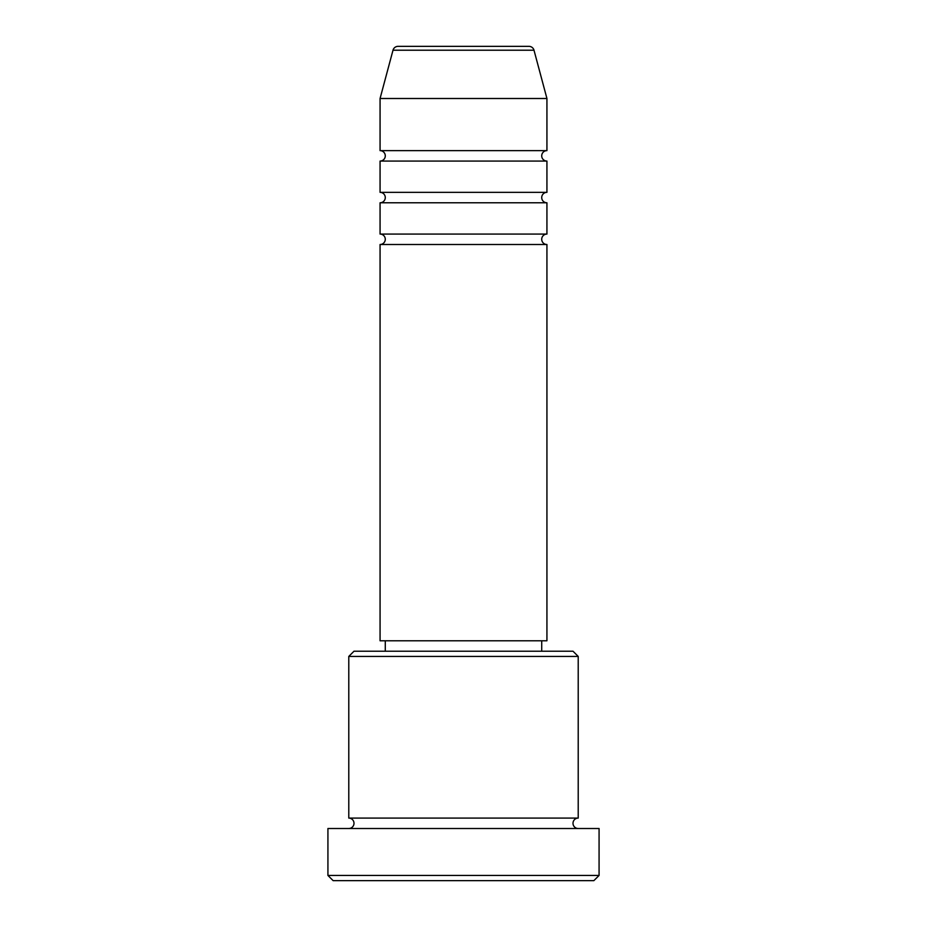 <?xml version="1.0" encoding="UTF-8"?>
<svg xmlns="http://www.w3.org/2000/svg" width="927" height="927" viewBox="0 0 927 927"><rect width="100%" height="100%" fill="white"/><g stroke="black" fill="none" stroke-linecap="round" stroke-linejoin="round"><path stroke-width="1.39" d="M533.998 50.22L393.002 50.22A5.214 5.214 0 0 1 398.042 46.35L528.958 46.35A5.214 5.214 0 0 1 533.998 50.22L546.93 98.494L380.07 98.494L380.07 150.637A5.214 5.214 0 0 1 385.284 155.852A5.214 5.214 0 0 1 380.07 161.066L380.07 192.352A5.214 5.214 0 0 1 385.284 197.567A5.214 5.214 0 0 1 380.07 202.781L380.07 234.067A5.214 5.214 0 0 1 385.284 239.282A5.214 5.214 0 0 1 380.07 244.496L380.07 640.789L546.93 640.789L546.93 244.496L380.07 244.496M546.93 98.494L546.93 150.637A5.214 5.214 0 0 0 541.716 155.852A5.214 5.214 0 0 0 546.93 161.066L546.93 192.352A5.214 5.214 0 0 0 541.716 197.567A5.214 5.214 0 0 0 546.93 202.781L546.93 234.067A5.214 5.214 0 0 0 541.716 239.282A5.214 5.214 0 0 0 546.93 244.496M348.784 656.432L353.998 651.217L573.002 651.217L578.216 656.432L348.784 656.432L348.784 818.077A5.214 5.214 0 0 1 353.998 823.292A5.214 5.214 0 0 1 348.784 828.506M593.859 880.65L333.141 880.65L327.926 875.436L599.074 875.436L593.859 880.65M578.216 656.432L578.216 818.077A5.214 5.214 0 0 0 573.002 823.292A5.214 5.214 0 0 0 578.216 828.506M546.93 202.781L380.07 202.781M546.93 234.067L380.07 234.067M385.284 640.789L385.284 651.217M541.716 640.789L541.716 651.217M578.216 818.077L348.784 818.077M599.074 875.436L599.074 828.506L327.926 828.506L327.926 875.436M393.002 50.22L380.07 98.494M546.93 150.637L380.07 150.637M546.93 161.066L380.07 161.066M546.93 192.352L380.07 192.352"/></g></svg>
